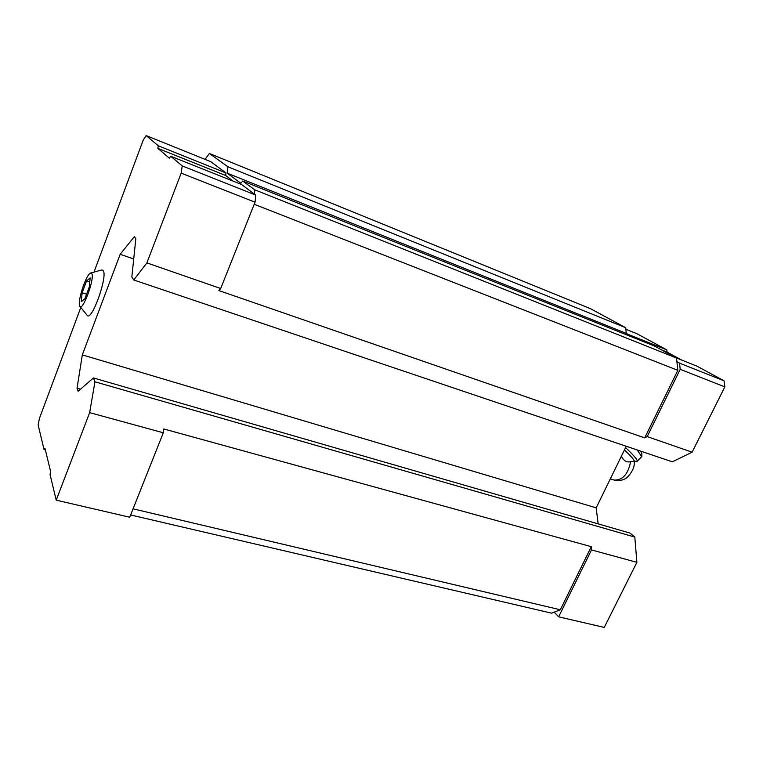 <?xml version="1.0" encoding="UTF-8"?>
<svg xmlns="http://www.w3.org/2000/svg" width="763" height="763" viewBox="0 0 763 763"><rect width="100%" height="100%" fill="white"/><g stroke="black" fill="none" stroke-linecap="round" stroke-linejoin="round"><path stroke-width="1.14" d="M86.524 281.003L82.137 292.792L81.288 301.671L84.884 298.762L89.357 286.774L90.148 277.894L86.524 281.003L89.776 282.072M91.77 273.545L89.996 273.383C85.456 276.34 77.435 301.48 79.638 305.868C81.889 313.574 95.07 278.562 91.77 273.545M634.177 461.253L630.639 461.615C626.852 462.731 623.762 460.938 621.378 456.226M233.182 181.155L225.667 175.5L225.972 172.953L210.788 161.68L146.153 135.585L143.244 140.039L94.25 271.399M80.649 307.87L39.447 418.353L38.15 425.01L44.054 449.56L45.007 448.434L50.606 471.515L50.053 474.529L56.214 500.156L89.653 412.63L94.955 381.805L93.439 377.952L78.112 391.266L77.053 388.214L82.309 354.881L120.182 254.289L134.326 236.683L135.824 238.743L131.837 276.979L133.744 279.983L146.877 262.892L181.174 173.144L182.223 165.924L170.702 156.234L241.451 184.455L254.346 194.031L254.785 189.825L242.71 181.022L240.87 183.292L227.183 173.163L227.946 166.801L209.386 153.487L205.028 159.353M130.626 514.958L551.62 613.175L560.319 609.78L591.296 546.67L163.835 428.968L163.311 432.783L89.653 412.63M133.058 508.835L560.319 609.78M554.215 612.164L558.64 616.828L604.258 627.415L636.886 562.341L591.506 549.923L591.296 546.67M636.886 562.341L634.806 537.076L629.971 533.07L93.439 377.952M94.955 381.805L634.806 537.076M77.053 388.214L80.506 389.187M598.154 523.866L596.18 507.853L626.242 446.26M82.309 354.881L596.18 507.853M120.182 254.289L133.716 258.981M133.744 279.983L672.327 461.815L692.108 452.192L647.177 436.589L680.215 369.33L679.528 363.15L676.905 361.71L676.504 358.028L654.311 345.954L242.71 181.022M146.877 262.892L220.698 288.519L218.867 290.56L644.697 437.876L647.177 436.589M644.697 437.876L677.849 370.341L676.905 361.71M254.213 204.274L677.849 370.341M254.785 189.825L676.504 358.028M635.321 338.343L626.242 333.374L625.755 327.737L590.409 308.643L209.386 153.487M227.183 173.163L626.242 333.374M227.946 166.801L625.755 327.737M56.214 500.156L129.729 517.228L163.311 432.783M220.698 288.519L255.042 202.185L255.777 195.099L254.346 194.031M44.054 449.56L45.36 449.893M181.174 173.144L255.042 202.185M182.223 165.924L255.777 195.099M170.702 156.234L169.348 158.17L157.874 148.375L225.667 175.5M157.874 148.375L158.284 145.79L225.972 172.953M158.284 145.79L146.153 135.585M79.762 306.135L87.363 315.586C92.046 320.727 107.736 276.626 103.272 270.712L101.899 269.949L90.644 273.02M558.64 616.828L591.506 549.923M692.108 452.192L724.85 386.879L680.215 369.33M724.85 386.879L724.049 380.804L679.528 363.15M724.049 380.804L696.838 366.106L676.228 357.885M681.74 360.079L667.062 352.115L661.616 349.931M667.062 352.115L666.833 349.893L627.815 334.232M666.833 349.893L636.79 333.669L625.889 329.263M634.291 461.138L634.291 461.138C634.005 459.622 630.724 455.883 624.458 449.912M641.797 453.356L640.691 451.133M641.712 456.598L637.191 449.951M636.991 461.233L637.429 461.062C637.038 459.192 633.09 454.71 625.584 447.614M82.137 292.792L86.572 294.232M613.633 479.908L614.12 480.061C622.618 480.375 628.121 474.233 630.639 461.615M637.267 461.233L634.196 461.291C634.902 466.269 632.651 471.563 627.444 477.133C624.067 480.146 619.623 481.119 614.12 480.061L610.333 478.859M641.788 452.984L641.855 456.045M641.883 456.417L637.429 461.062"/></g></svg>

